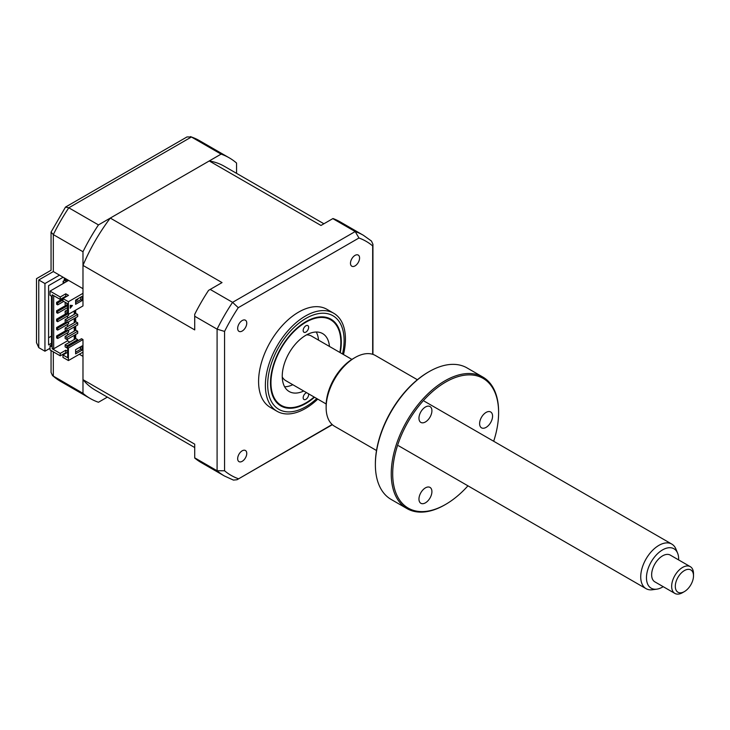 <?xml version="1.0" encoding="UTF-8"?>
<svg xmlns="http://www.w3.org/2000/svg" width="730" height="730" viewBox="0 0 730 730"><rect width="100%" height="100%" fill="white"/><g stroke="black" fill="none" stroke-linecap="round" stroke-linejoin="round"><path stroke-width="1.09" d="M236.566 173.357L236.566 163.064A138.965 80.236 120 0 0 229.257 157.844A138.965 80.236 120 0 0 221.081 154.121L98.459 224.913L68.803 207.794A138.965 80.236 120 0 0 53.317 234.604L53.317 271.569L59.504 275.146L44.95 283.55L38.763 279.973C35.816 278.276 35.816 278.276 38.763 279.973L38.763 347.635L44.95 351.212L50.041 348.265M79.342 354.26L82.983 356.359L82.983 393.324A138.965 80.236 120 0 0 90.292 398.543A138.965 80.236 120 0 0 98.459 402.257L107.374 397.111M44.95 283.55L44.95 351.212M221.081 154.121L191.424 136.994L68.803 207.794L65.499 207.083L51.054 232.103L53.317 234.604L82.983 251.731L82.983 288.697L59.504 275.146M98.459 224.913A138.965 80.236 120 0 0 82.983 251.731M51.502 343.228L48.591 344.907L48.591 285.649L63.145 277.245M64.24 280.603L64.24 278.933L67.689 280.922M64.24 278.933A12.866 7.428 120 0 0 65.454 278.577M51.502 336.083L48.591 337.762M82.983 393.324L52.542 375.64L51.054 372.4L51.054 350.537M65.499 207.083L186.999 136.939L191.424 136.994A138.965 80.236 120 0 1 199.591 140.717L229.257 157.844M51.054 232.103L51.054 270.264L36.5 278.668L36.5 342.635L38.763 347.635M53.317 271.569C50.37 269.872 50.37 269.872 53.317 271.569L38.763 279.973M308.516 393.78A3.86 2.226 -60 0 1 308.626 394.601A3.86 2.226 -60 0 1 306.938 398.48A3.86 2.226 -60 0 1 303.972 399.52A3.86 2.226 -60 0 1 303.169 397.75A3.86 2.226 -60 0 1 306.655 392.713M339.851 352.444A49.412 28.525 120 0 0 340.837 342.379A49.412 28.525 120 0 0 305.897 322.213A49.412 28.525 120 0 0 270.958 382.73A49.412 28.525 120 0 0 305.897 402.896A49.412 28.525 120 0 0 314.119 397.02M303.169 330.507A3.86 2.226 -60 0 1 304.857 326.629A3.86 2.226 -60 0 1 307.832 325.589A3.86 2.226 -60 0 1 308.626 327.359A3.86 2.226 -60 0 1 306.938 331.247A3.86 2.226 -60 0 1 303.972 332.278A3.86 2.226 -60 0 1 303.169 330.507M303.716 391.015A33.452 19.318 -60 0 1 289.171 391.526A33.452 19.318 -60 0 1 282.245 376.215A33.452 19.318 -60 0 1 296.845 342.543A33.452 19.318 -60 0 1 322.623 333.583A33.452 19.318 -60 0 1 329.449 346.44M316.254 332.013A33.452 19.318 -60 0 1 318.535 340.134M292.803 384.71A33.452 19.318 -60 0 1 284.627 386.791M340.244 352.672A50.078 28.917 120 0 0 330.936 319.183A50.078 28.917 120 0 0 305.897 321.665A50.078 28.917 120 0 0 273.184 365.794A50.078 28.917 120 0 0 280.858 405.926A50.078 28.917 120 0 0 305.897 403.444A50.078 28.917 120 0 0 314.511 397.248M343.492 354.543A56.621 32.686 120 0 0 333.72 313.243A56.621 32.686 120 0 0 305.414 316.044A56.621 32.686 120 0 0 268.421 365.94A56.621 32.686 120 0 0 277.099 411.309A56.621 32.686 120 0 0 305.414 408.499A56.621 32.686 120 0 0 317.76 399.118M333.72 313.243L326.93 309.319A56.621 32.686 120 0 0 298.616 312.121A56.621 32.686 120 0 0 261.632 362.016A56.621 32.686 120 0 0 270.31 407.386L277.099 411.309M355.026 255.391A6.433 3.714 120 0 0 350.829 261.057A6.433 3.714 120 0 0 351.814 266.213A6.433 3.714 120 0 0 355.026 265.902A6.433 3.714 120 0 0 359.233 260.227A6.433 3.714 120 0 0 358.248 255.071A6.433 3.714 120 0 0 355.026 255.391M242.205 450.812A6.433 3.714 120 0 0 238.007 456.478A6.433 3.714 120 0 0 238.993 461.634A6.433 3.714 120 0 0 242.205 461.314A6.433 3.714 120 0 0 246.412 455.648A6.433 3.714 120 0 0 245.426 450.492A6.433 3.714 120 0 0 242.205 450.812M242.205 320.534A6.433 3.714 120 0 0 238.007 326.201A6.433 3.714 120 0 0 238.993 331.356A6.433 3.714 120 0 0 242.205 331.037A6.433 3.714 120 0 0 246.412 325.37A6.433 3.714 120 0 0 245.426 320.214A6.433 3.714 120 0 0 242.205 320.534M67.698 311.81L66.968 312.23L65.143 311.181L67.698 309.712M65.143 311.181L65.143 313.279L68.419 314.329L82.983 305.925L82.983 265.401A129.192 74.588 -60 0 1 110.294 218.078L209.245 160.956A129.192 74.588 -60 0 1 224.365 166.312L323.901 223.772M66.968 312.23L66.968 314.329M77.699 314.438L66.968 320.634L65.143 319.585L75.883 313.389L77.699 314.438L77.699 316.537L66.968 322.733L65.143 321.684L65.143 319.585M66.968 320.634L66.968 322.733M77.699 322.843L66.968 329.038L65.143 327.989L75.883 321.793L77.699 322.843L77.699 324.941L66.968 331.146L65.143 330.088L65.143 327.989M66.968 329.038L66.968 331.146M77.699 331.247L66.968 337.442L65.143 336.393L75.883 330.197L77.699 331.247L77.699 333.345L66.968 339.55L65.143 338.492L65.143 336.393M66.968 337.442L66.968 339.55M67.425 303.561L65.143 302.777L65.6 302.512M65.143 302.777L65.143 304.875L66.968 305.925L67.698 305.505M66.968 303.826L66.968 305.925M75.61 300.933L77.699 299.729L77.699 298.889M77.699 339.651L66.968 345.847L65.143 344.797L75.883 338.601L77.699 339.651L77.699 340.91M65.143 344.797L65.143 346.905L66.968 347.954L67.698 346.695L81.523 338.711L82.983 339.55L68.419 347.954L67.698 347.535L67.698 357.718L62.962 354.99L67.698 352.262M66.968 345.847L66.968 347.954M194.709 447.536L95.183 390.076A129.192 74.588 -60 0 1 82.983 379.655L194.709 444.159L194.709 458.029A138.965 80.236 -60 0 0 201.297 462.628L224.402 475.969A138.965 80.236 -60 0 1 217.093 470.75L217.093 329.157L224.566 331.429A135.096 78.001 -60 0 1 238.272 307.677L358.959 237.998A135.096 78.001 -60 0 1 372.674 245.919L372.674 354.305M194.709 457.829L217.093 470.75L224.566 470.786L224.566 331.429M332.816 218.626L355.2 231.547A138.965 80.236 -60 0 1 363.367 235.27L340.262 221.929A138.965 80.236 -60 0 0 332.99 218.525L320.981 225.46L209.245 160.956M62.962 354.99L62.962 357.408L68.419 360.556L82.983 352.152L82.983 339.55M51.502 344.907L50.041 345.746L50.041 349.944L60.234 355.829L65.782 352.626L66.421 353.001M80.701 346.741L80.701 349.268L82.162 350.108L75.61 353.886L75.61 349.688L82.162 345.901L82.162 350.108M68.419 347.954L68.419 360.556M80.701 349.268L75.61 352.207M57.688 336.603L56.593 335.973L56.593 337.862L57.688 338.492L57.688 336.603L68.602 330.298L68.602 332.196L57.688 338.492M65.965 330.562L56.593 335.973M57.688 328.199L56.593 327.569L56.593 329.458L57.688 330.088L57.688 328.199L68.602 321.893L68.602 323.791L57.688 330.088M65.965 322.158L56.593 327.569M68.602 314.228L68.602 315.378L57.688 321.684L56.593 321.054L57.688 320.424M57.688 321.684L57.688 319.795L67.79 313.964M65.965 313.754L56.593 319.165L56.593 321.054M57.688 319.795L56.593 319.165M57.688 311.391L56.593 310.761L56.593 312.65L57.688 313.279L57.688 311.391L67.698 305.615M67.698 307.503L57.688 313.279M65.965 305.35L56.593 310.761M57.688 302.987L56.593 302.357L56.593 304.246L57.688 304.875L57.688 302.987L62.962 299.939M63.692 301.408L57.688 304.875M62.962 298.679L56.593 302.357M74.971 310.551L74.971 313.909M74.971 318.116L74.971 322.313M74.971 326.52L74.971 330.717M74.971 334.924L74.971 339.131M74.25 339.55L74.25 335.344M74.25 331.146L74.25 326.94M74.25 322.733L74.25 318.535M74.25 314.329L74.25 310.971M67.516 339.231L67.516 340.81L69.788 342.124M67.516 307.604L67.516 309.812M67.516 316.017L67.516 318.216M67.516 324.421L67.516 326.62M67.516 332.825L67.516 335.034M67.698 351.322L65.782 350.208L60.234 353.411L52.232 348.794L53.682 348.794L53.682 295.632M53.682 348.794L67.516 340.81M65.782 296.207L65.782 293.798L60.234 297L60.234 299.409L65.782 296.207L66.421 296.581M65.782 293.798L68.51 295.367L62.962 298.57L62.962 300.988L67.698 303.716L67.698 313.909M62.962 298.57L68.419 301.727L68.419 314.329M70.244 307.576L71.951 305.45M72.453 305.496L70.244 308.243L70.244 305.295L72.453 305.496M75.61 300.094L82.162 296.316L82.162 300.514L75.61 304.3L75.61 300.094M68.419 301.727L82.983 293.323M80.701 297.156L80.701 299.674L75.61 302.621M80.701 299.674L82.162 300.514M67.698 303.716L67.698 313.07M52.232 348.794L52.232 294.792L60.234 299.409M79.251 347.58L80.701 348.429M65.782 352.626L65.782 350.208M60.234 353.411L60.234 355.829M60.234 297L50.041 291.115L50.041 295.312L51.502 296.152L51.502 346.586L50.041 345.746M68.602 280.393L50.041 291.115M82.983 379.655L82.983 352.152M110.294 218.078L222.029 282.592L208.561 290.367A138.965 80.236 -60 0 0 194.709 314.356L194.709 316.236L217.093 329.157A138.965 80.236 -60 0 1 232.578 302.348L238.272 307.677M210.194 289.427L232.578 302.348L355.2 231.547L358.959 237.998M194.709 316.236L194.709 329.905L82.983 265.401M75.701 300.888L75.701 302.567M75.701 310.131L75.701 313.489M75.701 317.696L75.701 321.893M75.701 326.1L75.701 330.298M75.701 334.504L75.701 338.711M363.367 235.27L371.46 241.046L372.939 244.295L372.674 245.919M332.15 424.513L237.004 479.747L233.445 480.094L224.402 475.969M238.272 478.707A135.096 78.001 -60 0 1 224.566 470.786M66.311 281.725L64.769 280.302L63.081 281.278L64.623 282.692M63.081 281.278L63.218 283.505M685.379 590.962A12.866 7.428 120 0 0 693.5 575.833A12.866 7.428 120 0 0 683.426 571.198A12.866 7.428 120 0 0 675.314 586.893A12.866 7.428 120 0 0 684.402 591.592A12.866 7.428 120 0 0 685.379 590.962M684.402 591.592L682.577 592.641A15.44 8.915 -60 0 1 674.858 593.408A15.44 8.915 -60 0 1 672.284 581.783A15.44 8.915 -60 0 1 681.409 568.177A15.44 8.915 -60 0 1 690.306 566.663A15.44 8.915 -60 0 1 693.5 573.725L693.5 575.833M690.306 566.663L670.286 555.101A15.44 8.915 120 0 0 661.389 556.616A15.44 8.915 120 0 0 652.264 570.23A15.44 8.915 120 0 0 654.846 581.846L674.858 593.408M678.644 559.928A22.767 13.14 120 0 0 677.604 553.158A22.767 13.14 120 0 0 660.842 550.995A22.767 13.14 120 0 0 646.597 575.304A22.767 13.14 120 0 0 656.817 589.156A22.767 13.14 120 0 0 663.205 586.674M656.817 589.156L652.428 589.749A25.732 14.856 -60 0 1 646.059 588.663A25.732 14.856 -60 0 1 641.761 569.3A25.732 14.856 -60 0 1 656.973 546.606A25.732 14.856 -60 0 1 671.792 544.087A25.732 14.856 -60 0 1 675.925 549.06L677.604 553.158M306.573 334.86A25.732 14.856 -60 0 1 311.482 336.065L351.897 359.397M326.164 403.973L285.749 380.64A25.732 14.856 -60 0 1 282.255 376.981M493.681 441.258A74.889 43.234 120 0 0 498.608 412.669A74.889 43.234 120 0 0 445.656 382.091A74.889 43.234 120 0 0 392.694 473.816A74.889 43.234 120 0 0 445.656 504.384L445.656 504.384A74.889 43.234 120 0 0 467.948 485.833M444.926 504.804L445.656 504.384L444.926 504.813A75.92 43.827 -60 0 1 444.926 504.813A75.92 43.827 -60 0 1 406.966 508.573A75.92 43.827 -60 0 1 395.332 447.736A75.92 43.827 -60 0 1 444.926 380.832A75.92 43.827 -60 0 1 482.886 377.072A75.92 43.827 -60 0 1 498.608 411.829L498.608 412.669M482.886 377.072L467.017 367.911A75.92 43.827 120 0 0 429.058 371.67L429.058 371.67A75.92 43.827 120 0 0 375.375 464.654A75.92 43.827 120 0 0 391.098 499.411L406.966 508.573M428.327 372.09L429.058 371.67L428.327 372.09A74.889 43.234 -60 0 0 375.375 463.815L375.375 464.654M417.387 379.737L375.466 355.528A40.871 23.597 120 0 0 355.026 357.554L355.026 357.554A40.871 23.597 120 0 0 326.137 407.605A40.871 23.597 120 0 0 334.596 426.311L376.516 450.519M353.21 358.603L355.026 357.554L353.21 358.603A38.298 22.11 -60 0 0 326.137 405.506L326.137 407.605M425.435 502.833A9.161 5.292 -60 0 1 420.854 503.28A9.161 5.292 -60 0 1 419.449 495.944A9.161 5.292 -60 0 1 425.435 487.868A9.161 5.292 -60 0 1 430.016 487.412A9.161 5.292 -60 0 1 431.421 494.758A9.161 5.292 -60 0 1 425.435 502.833M425.435 421.958A9.161 5.292 -60 0 1 420.854 422.415A9.161 5.292 -60 0 1 419.449 415.069A9.161 5.292 -60 0 1 425.435 407.002A9.161 5.292 -60 0 1 430.016 406.546A9.161 5.292 -60 0 1 431.421 413.883A9.161 5.292 -60 0 1 425.435 421.958M486.089 427.378A9.161 5.292 -60 0 1 481.508 427.835A9.161 5.292 -60 0 1 480.103 420.489A9.161 5.292 -60 0 1 486.089 412.413A9.161 5.292 -60 0 1 490.67 411.966A9.161 5.292 -60 0 1 492.075 419.303A9.161 5.292 -60 0 1 486.089 427.378M53.317 351.842L53.317 376.196A138.965 80.236 120 0 0 60.626 381.416L90.292 398.543M342.525 353.986A54.047 31.198 120 0 0 305.897 318.426A54.047 31.198 120 0 0 267.682 384.619A54.047 31.198 120 0 0 305.897 406.683A54.047 31.198 120 0 0 316.793 398.562M190.548 136.592L199.591 140.717M52.542 375.64L60.626 381.416M305.897 402.896L305.423 403.17M372.939 244.295L372.939 354.397M332.351 424.696L237.004 479.747M671.792 544.087L424.312 401.208M646.059 588.663L398.58 445.774"/></g></svg>
